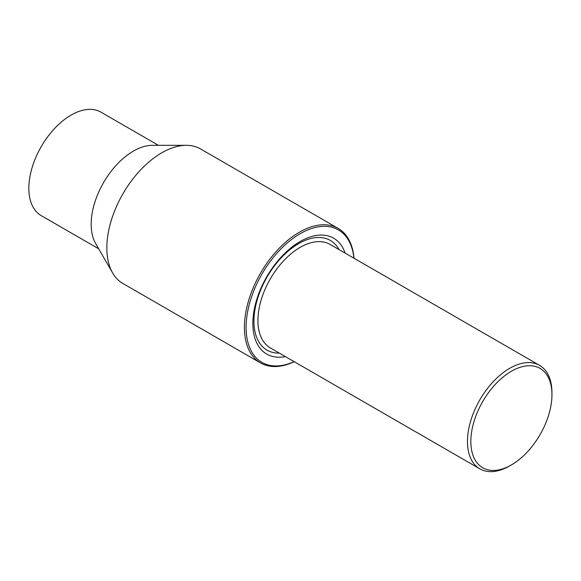 <?xml version="1.0" encoding="UTF-8"?>
<svg xmlns="http://www.w3.org/2000/svg" width="581" height="581" viewBox="0 0 581 581"><rect width="100%" height="100%" fill="white"/><g stroke="black" fill="none" stroke-linecap="round" stroke-linejoin="round"><path stroke-width="0.87" d="M511.396 371.259A57.352 33.11 120 0 0 470.842 441.502A57.352 33.11 120 0 0 511.396 464.923L509.704 465.897A59.741 34.49 120 0 1 479.833 468.852A59.741 34.49 120 0 1 470.675 420.978A59.741 34.49 120 0 1 509.704 368.332A59.741 34.49 120 0 1 539.575 365.376A59.741 34.49 120 0 1 551.95 392.727L551.95 394.681A57.352 33.11 120 0 0 511.396 371.259M345.107 253.098A66.909 38.629 120 0 0 300.174 241.507A66.909 38.629 120 0 0 253.454 314.459A66.909 38.629 120 0 0 285.365 356.581M353.909 258.182A76.474 44.149 120 0 0 300.174 233.7A76.474 44.149 120 0 0 246.184 323.842A76.474 44.149 120 0 0 294.168 361.658M354.011 258.24A77.665 44.839 120 0 0 338.157 228.391A77.665 44.839 120 0 0 299.324 232.24A77.665 44.839 120 0 0 248.588 300.682A77.665 44.839 120 0 0 260.491 362.914A77.665 44.839 120 0 0 294.269 361.716M338.157 228.391L200.59 148.968A77.665 44.839 120 0 0 186.319 145.33A77.665 44.839 120 0 0 161.758 152.818A77.665 44.839 120 0 0 112.641 272.954A77.665 44.839 120 0 0 122.925 283.492L260.491 362.914M186.319 145.33L152.316 145.33A59.741 34.49 120 0 0 133.419 151.089A59.741 34.49 120 0 0 95.633 243.497L112.641 272.954M158.446 145.33L100.963 112.148A59.741 34.49 120 0 0 71.093 115.103A59.741 34.49 120 0 0 32.064 167.749A59.741 34.49 120 0 0 41.222 215.624L98.705 248.813M509.704 465.897L511.396 464.923A57.352 33.11 120 0 0 551.95 394.681M539.575 365.376L330.044 244.405A59.741 34.49 120 0 0 300.174 247.361A59.741 34.49 120 0 0 261.145 300.007A59.741 34.49 120 0 0 270.296 347.881L479.833 468.852M339.079 249.619A63.329 36.559 120 0 0 298.707 243.592A63.329 36.559 120 0 0 255.044 309.041A63.329 36.559 120 0 0 279.338 353.103"/></g></svg>
